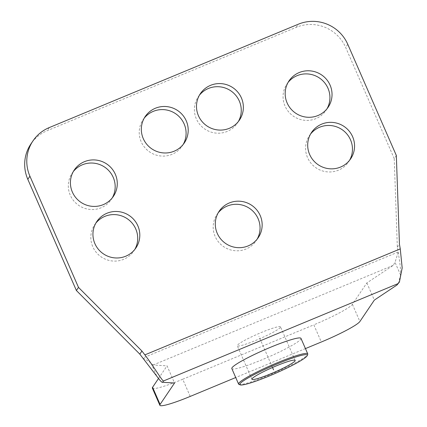 <?xml version="1.0" encoding="UTF-8"?>
<svg xmlns="http://www.w3.org/2000/svg" width="427" height="427" viewBox="0 0 427 427"><rect width="100%" height="100%" fill="white"/><g stroke="black" fill="none" stroke-linecap="round" stroke-linejoin="round"><path stroke-width="0.32" stroke-dasharray="2.13 1.6" d="M396.336 155.481L394.233 158.598L345.656 47.424A37.736 36.978 34 0 0 296.279 27.307L47.162 130.699A37.736 36.978 34 0 0 30.904 143.963M398.359 283.597L400.553 274.993C400.467 272.816 401.444 271.759 398.204 252.261L397.334 247.265L394.233 158.598M112.274 197.877A23.586 23.111 -146 0 1 111.287 199.478A23.586 23.111 -146 0 1 101.124 207.768A23.586 23.111 -146 0 1 73.802 200.914A23.586 23.111 -146 0 1 72.195 173.084A23.586 23.111 -146 0 1 73.311 171.569M134.804 249.443A23.586 23.111 -146 0 1 133.816 251.044A23.586 23.111 -146 0 1 123.654 259.333A23.586 23.111 -146 0 1 96.331 252.48A23.586 23.111 -146 0 1 94.719 224.65A23.586 23.111 -146 0 1 95.84 223.134M183.194 144.443A23.586 23.111 -146 0 1 182.206 146.045A23.586 23.111 -146 0 1 172.049 154.328A23.586 23.111 -146 0 1 144.721 147.48A23.586 23.111 -146 0 1 143.114 119.645A23.586 23.111 -146 0 1 144.23 118.135M327.029 108.746A23.586 23.111 -146 0 1 326.041 110.347A23.586 23.111 -146 0 1 315.884 118.637A23.586 23.111 -146 0 1 288.556 111.783A23.586 23.111 -146 0 1 286.949 83.954A23.586 23.111 -146 0 1 288.07 82.438M349.558 160.312A23.586 23.111 -146 0 1 348.571 161.913A23.586 23.111 -146 0 1 338.414 170.197A23.586 23.111 -146 0 1 311.086 163.349A23.586 23.111 -146 0 1 309.479 135.514A23.586 23.111 -146 0 1 310.594 134.003M238.357 121.546A23.586 23.111 -146 0 1 237.369 123.147A23.586 23.111 -146 0 1 227.207 131.436A23.586 23.111 -146 0 1 199.884 124.583A23.586 23.111 -146 0 1 198.277 96.753A23.586 23.111 -146 0 1 199.393 95.237M257.15 239.141A23.586 23.111 -146 0 1 256.163 240.748A23.586 23.111 -146 0 1 246.005 249.032A23.586 23.111 -146 0 1 218.677 242.178A23.586 23.111 -146 0 1 217.071 214.349A23.586 23.111 -146 0 1 218.186 212.838M305.444 348.592L235.725 377.532M300.976 338.371A37.736 4.089 -23.6 0 1 300.757 339.219A37.736 4.089 -23.6 0 1 265.103 358.488A37.736 4.089 -23.6 0 1 231.818 368.586M238.971 384.401A37.736 4.089 156.4 0 0 273.76 373.171A37.736 4.089 156.4 0 0 307.525 354.714A37.736 4.089 156.4 0 0 307.718 354.362M280.374 327.402A23.586 2.557 -23.6 0 1 258.089 339.444A23.586 2.557 -23.6 0 1 237.284 345.758A23.586 2.557 -23.6 0 1 237.423 345.229A23.586 2.557 -23.6 0 1 259.707 333.188A23.586 2.557 -23.6 0 1 280.507 326.874A23.586 2.557 -23.6 0 1 280.374 327.402M190.234 396.411L182.735 379.245A37.736 4.089 -23.6 0 1 152.364 388.122M182.735 379.245L313.824 324.84L321.317 342.006M398.204 252.261L395.028 262.349L393.203 265.359L366.852 282.93L352.392 304.344A37.736 4.089 -23.6 0 1 313.824 324.84M398.108 252.053L142.826 358.002C147.331 360.324 150.139 362.165 151.243 363.532L153.133 365L167.042 365.854L174.542 383.019M158.497 378.519L167.042 365.854M366.852 282.93L374.351 300.09M397.334 247.265L399.437 244.148M272.517 367.492L258.895 336.316M347.765 44.307L345.656 47.424M393.203 265.359L153.133 365M151.243 363.532L156.768 376.171M400.553 274.993L395.028 262.349M352.392 304.344L359.892 321.51M49.265 127.582L47.162 130.699M296.279 27.307L298.382 24.19M219.174 211.232L217.071 214.349M258.271 237.631L256.163 240.748M239.472 120.03L237.369 123.147M200.38 93.636L198.277 96.753M350.674 158.796L348.571 161.913M311.582 132.397L309.479 135.514M328.149 107.23L326.041 110.347M289.058 80.836L286.949 83.954M184.315 142.928L182.206 146.045M145.217 116.528L143.114 119.645M135.919 247.927L133.816 251.044M96.828 221.533L94.719 224.65M113.39 196.361L111.287 199.478M74.298 169.967L72.195 173.084M251.93 379.277L237.284 345.758M295.153 360.393L280.507 326.874"/><path stroke-width="0.64" d="M396.998 284.996L399.416 282.033L402.181 267.975L400.264 248.882L399.437 244.148L396.336 155.481L347.765 44.307A37.736 36.978 34 0 0 298.382 24.19L49.265 127.582A37.736 36.978 34 0 0 33.012 140.841A37.736 36.978 34 0 0 29.922 176.223L78.493 287.398L141.929 351.026L144.86 354.885C153.106 365.528 162.041 380.729 163.461 380.985L397.873 283.699L396.998 284.996L374.351 300.09L359.892 321.51A37.736 4.089 156.4 0 1 321.317 342.006L305.444 348.592M33.012 140.841L30.904 143.963A37.736 36.978 34 0 0 27.819 179.34L76.39 290.515L139.821 354.143L156.768 376.171C160.072 380.681 162.009 382.72 162.586 382.282L174.542 383.019L160.082 404.438A37.736 4.089 156.4 0 0 159.863 405.282A37.736 4.089 156.4 0 0 190.234 396.411L235.725 377.532M73.311 171.569A23.586 23.111 -146 0 1 82.352 164.795A23.586 23.111 -146 0 1 109.05 170.923A23.586 23.111 -146 0 1 112.274 197.877M95.84 223.134A23.586 23.111 -146 0 1 104.882 216.361A23.586 23.111 -146 0 1 131.575 222.488A23.586 23.111 -146 0 1 134.804 249.443M144.23 118.135A23.586 23.111 -146 0 1 153.277 111.362A23.586 23.111 -146 0 1 179.97 117.489A23.586 23.111 -146 0 1 183.194 144.443M288.07 82.438A23.586 23.111 -146 0 1 297.112 75.664A23.586 23.111 -146 0 1 323.805 81.792A23.586 23.111 -146 0 1 327.029 108.746M310.594 134.003A23.586 23.111 -146 0 1 319.636 127.23A23.586 23.111 -146 0 1 346.334 133.357A23.586 23.111 -146 0 1 349.558 160.312M199.393 95.237A23.586 23.111 -146 0 1 208.435 88.469A23.586 23.111 -146 0 1 235.133 94.597A23.586 23.111 -146 0 1 238.357 121.546M218.186 212.838A23.586 23.111 -146 0 1 227.233 206.065A23.586 23.111 -146 0 1 253.926 212.192A23.586 23.111 -146 0 1 257.15 239.141M248.108 245.915A23.586 23.111 -146 0 1 220.786 239.061A23.586 23.111 -146 0 1 219.174 211.232A23.586 23.111 -146 0 1 229.336 202.948A23.586 23.111 -146 0 1 256.659 209.801A23.586 23.111 -146 0 1 258.271 237.631A23.586 23.111 -146 0 1 248.108 245.915M321.744 124.113A23.586 23.111 -146 0 1 349.067 130.966A23.586 23.111 -146 0 1 350.674 158.796A23.586 23.111 -146 0 1 340.516 167.08A23.586 23.111 -146 0 1 313.188 160.226A23.586 23.111 -146 0 1 311.582 132.397A23.586 23.111 -146 0 1 321.744 124.113M299.215 72.547A23.586 23.111 -146 0 1 326.538 79.401A23.586 23.111 -146 0 1 328.149 107.23A23.586 23.111 -146 0 1 317.987 115.52A23.586 23.111 -146 0 1 290.664 108.666A23.586 23.111 -146 0 1 289.058 80.836A23.586 23.111 -146 0 1 299.215 72.547M155.38 108.245A23.586 23.111 -146 0 1 182.703 115.098A23.586 23.111 -146 0 1 184.315 142.928A23.586 23.111 -146 0 1 174.152 151.211A23.586 23.111 -146 0 1 146.829 144.358A23.586 23.111 -146 0 1 145.217 116.528A23.586 23.111 -146 0 1 155.38 108.245M106.985 213.244A23.586 23.111 -146 0 1 134.313 220.097A23.586 23.111 -146 0 1 135.919 247.927A23.586 23.111 -146 0 1 125.757 256.211A23.586 23.111 -146 0 1 98.434 249.363A23.586 23.111 -146 0 1 96.828 221.533A23.586 23.111 -146 0 1 106.985 213.244M84.461 161.678A23.586 23.111 -146 0 1 111.783 168.532A23.586 23.111 -146 0 1 113.39 196.361A23.586 23.111 -146 0 1 103.233 204.65A23.586 23.111 -146 0 1 75.905 197.797A23.586 23.111 -146 0 1 74.298 169.967A23.586 23.111 -146 0 1 84.461 161.678M210.543 85.347A23.586 23.111 -146 0 1 237.866 92.2A23.586 23.111 -146 0 1 239.472 120.03A23.586 23.111 -146 0 1 229.315 128.319A23.586 23.111 -146 0 1 201.987 121.465A23.586 23.111 -146 0 1 200.38 93.636A23.586 23.111 -146 0 1 210.543 85.347M399.416 282.033L397.873 283.699M141.929 351.026L139.821 354.143M238.586 384.081L231.818 368.586A37.736 4.089 -23.6 0 1 232.037 367.743A37.736 4.089 -23.6 0 1 267.686 348.469A37.736 4.089 -23.6 0 1 300.976 338.371L307.744 353.866A37.736 4.089 156.4 0 0 274.454 363.964A37.736 4.089 156.4 0 0 238.805 383.232A37.736 4.089 156.4 0 0 238.586 384.081A37.736 4.089 156.4 0 0 238.971 384.401L240.198 384.871A36.791 3.982 156.4 0 0 274.123 373.924A36.791 3.982 156.4 0 0 307.045 355.926A36.791 3.982 156.4 0 0 307.226 355.59A36.791 3.982 156.4 0 0 276.637 364.172A36.791 3.982 156.4 0 0 240.038 383.74A36.791 3.982 156.4 0 0 240.198 384.871M307.226 355.59L307.718 354.362A37.736 4.089 156.4 0 0 307.744 353.866M252.063 378.744A23.586 2.557 156.4 0 0 251.93 379.277A23.586 2.557 156.4 0 0 272.736 372.963A23.586 2.557 156.4 0 0 295.014 360.922A23.586 2.557 156.4 0 0 295.153 360.393A23.586 2.557 156.4 0 0 274.347 366.702A23.586 2.557 156.4 0 0 252.063 378.744M159.863 405.282L152.364 388.122A37.736 4.089 -23.6 0 1 152.583 387.273L158.497 378.519M78.493 287.398L76.39 290.515M273.542 369.835L272.517 367.492M400.264 248.882L144.86 354.885M162.586 382.282L163.461 380.985M160.082 404.438L152.583 387.273M27.819 179.34L29.922 176.223"/></g></svg>
